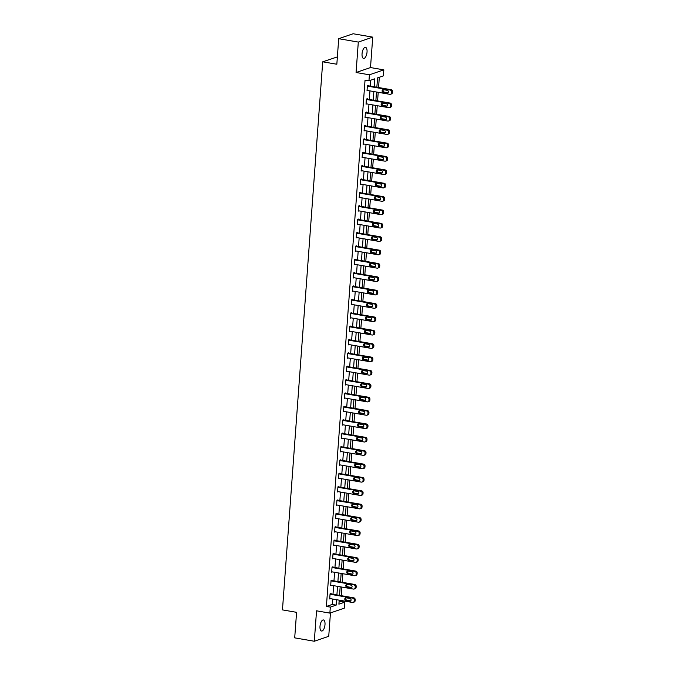 <?xml version="1.0" encoding="UTF-8"?>
<svg xmlns="http://www.w3.org/2000/svg" width="675" height="675" viewBox="0 0 675 675"><rect width="100%" height="100%" fill="white"/><g stroke="black" fill="none" stroke-linecap="round" stroke-linejoin="round"><path stroke-width="1.01" d="M324.996 624.637A5.619 2.371 99.8 0 0 323.452 619.954A5.619 2.371 99.8 0 0 320.001 626.349A5.619 2.371 99.8 0 0 321.545 631.032A5.619 2.371 99.8 0 0 324.996 624.637M367.04 52.034A5.619 2.371 99.8 0 0 365.504 47.351A5.619 2.371 99.8 0 0 362.053 53.747A5.619 2.371 99.8 0 0 363.589 58.43A5.619 2.371 99.8 0 0 367.04 52.034M339.044 602.108L340.824 601.501L344.739 602.176L344.301 608.175L329.873 613.119L330.311 607.12L336.167 605.112L336.563 599.712M337.365 56.902L322.718 61.805L282.462 609.888L296.578 612.326L294.705 637.867L314.305 641.25L328.733 636.306L330.455 612.917M322.718 61.805L336.833 64.235L338.707 38.694L353.135 33.75L372.735 37.133L358.307 42.078L356.071 72.503L369.402 74.807L383.83 69.862L383.392 75.862L377.544 77.87L376.852 87.235M356.071 72.503L370.499 67.559L372.735 37.133M370.499 67.559L383.83 69.862M340.824 601.501L340.9 600.455M341.246 595.679L341.879 587.081M342.233 582.306L342.866 573.716M343.212 568.932L343.845 560.343M344.199 555.559L344.824 546.969M345.178 542.185L345.811 533.596M346.157 528.812L346.79 520.222M347.144 515.438L347.768 506.849M348.123 502.073L348.756 493.476M349.102 488.7L349.734 480.111M350.089 475.327L350.722 466.737M351.067 461.953L351.7 453.364M352.055 448.58L352.679 439.99M353.033 435.206L353.666 426.617M354.012 421.841L354.645 413.243M354.999 408.468L355.632 399.878M355.978 395.094L356.611 386.505M356.965 381.721L357.59 373.132M357.944 368.348L358.577 359.758M358.923 354.974L359.556 346.385M359.91 341.601L360.534 333.011M360.889 328.236L361.522 319.638M361.868 314.862L362.5 306.273M362.855 301.489L363.488 292.899M363.833 288.115L364.466 279.526M364.821 274.742L365.445 266.152M365.799 261.368L366.432 252.779M366.778 248.003L367.411 239.406M367.765 234.63L368.39 226.041M368.744 221.257L369.377 212.667M369.723 207.883L370.356 199.294M370.71 194.51L371.343 185.92M371.689 181.136L372.322 172.547M372.676 167.763L373.3 159.173M373.655 154.398L374.288 145.8M374.633 141.024L375.266 132.435M375.621 127.651L376.253 119.062M376.599 114.278L377.232 105.688M377.587 100.904L378.211 92.315M378.565 87.531L379.316 77.254M338.707 38.694L358.307 42.078M374.228 86.788L374.811 78.798L368.963 80.806L365.04 80.131L326.396 606.445L332.243 604.437L332.64 599.029M332.994 594.253L333.619 585.664M333.973 580.88L334.606 572.29M334.952 567.506L335.585 558.917M335.939 554.133L336.572 545.543M336.918 540.759L337.551 532.17M337.905 527.386L338.529 518.797M338.884 514.021L339.517 505.432M339.863 500.648L340.495 492.058M340.85 487.274L341.474 478.685M341.828 473.901L342.461 465.311M342.807 460.527L343.44 451.938M343.794 447.154L344.427 438.564M344.773 433.789L345.406 425.191M345.76 420.415L346.385 411.826M346.739 407.042L347.372 398.452M347.718 393.668L348.351 385.079M348.705 380.295L349.338 371.706M349.684 366.922L350.317 358.332M350.671 353.548L351.295 344.959M351.65 340.183L352.282 331.594M352.628 326.81L353.261 318.22M353.616 313.436L354.24 304.847M354.594 300.063L355.227 291.473M355.573 286.689L356.206 278.1M356.56 273.316L357.193 264.727M357.539 259.951L358.172 251.353M358.526 246.578L359.151 237.988M359.505 233.204L360.138 224.615M360.484 219.831L361.117 211.241M361.471 206.457L362.095 197.868M362.45 193.084L363.082 184.494M363.428 179.71L364.061 171.121M364.416 166.345L365.048 157.756M365.394 152.972L366.027 144.382M366.382 139.598L367.006 131.009M367.36 126.225L367.993 117.636M368.339 112.852L368.972 104.262M369.326 99.478L369.959 90.889M370.305 86.113L370.744 80.198M368.339 85.767L368.364 85.337L367.394 85.674L367.014 90.821L367.858 90.526M367.352 99.141L367.386 98.71L366.407 99.048L366.036 104.186L366.879 103.899M366.373 112.514L366.407 112.084L365.428 112.421L365.048 117.56L365.892 117.273M365.386 125.887L365.42 125.457L364.449 125.795L364.07 130.933L364.913 130.646M364.407 139.261L364.441 138.831L363.462 139.16L363.091 144.307L363.926 144.02M363.428 152.626L363.454 152.204L362.483 152.533L362.104 157.68L362.948 157.393M362.441 165.999L362.475 165.578L361.496 165.907L361.125 171.053L361.969 170.758M361.462 179.373L361.496 178.943L360.517 179.28L360.138 184.427L360.982 184.132M360.484 192.746L360.509 192.316L359.539 192.653L359.159 197.792L360.003 197.505M359.497 206.12L359.53 205.689L358.552 206.027L358.18 211.165L359.016 210.878M358.518 219.493L358.552 219.063L357.573 219.4L357.193 224.539L358.037 224.252M357.531 232.867L357.564 232.436L356.594 232.765L356.214 237.912L357.058 237.625M356.552 246.232L356.586 245.81L355.607 246.139L355.227 251.286L356.071 250.999M355.573 259.605L355.598 259.175L354.628 259.512L354.248 264.659L355.092 264.364M354.586 272.978L354.62 272.548L353.641 272.886L353.27 278.024L354.113 277.737M353.607 286.352L353.641 285.922L352.662 286.259L352.282 291.398L353.126 291.111M352.62 299.725L352.654 299.295L351.683 299.632L351.304 304.771L352.148 304.484M351.641 313.099L351.675 312.668L350.696 312.998L350.325 318.144L351.16 317.858M350.663 326.464L350.688 326.042L349.718 326.371L349.338 331.518L350.182 331.231M349.675 339.837L349.709 339.415L348.739 339.744L348.359 344.891L349.203 344.596M348.697 353.211L348.73 352.78L347.752 353.118L347.372 358.265L348.216 357.969M347.718 366.584L347.743 366.154L346.773 366.491L346.393 371.63L347.237 371.343M346.731 379.957L346.764 379.527L345.786 379.865L345.414 385.003L346.25 384.716M345.752 393.331L345.786 392.901L344.807 393.238L344.427 398.377L345.271 398.09M344.765 406.704L344.798 406.274L343.828 406.603L343.448 411.75L344.292 411.463M343.786 420.069L343.82 419.648L342.841 419.977L342.461 425.123L343.305 424.837M342.807 433.443L342.832 433.013L341.862 433.35L341.483 438.497L342.326 438.202M341.82 446.816L341.854 446.386L340.875 446.723L340.504 451.862L341.348 451.575M340.841 460.19L340.875 459.759L339.896 460.097L339.517 465.235L340.36 464.948M339.854 473.563L339.888 473.133L338.918 473.47L338.538 478.609L339.382 478.322M338.875 486.937L338.909 486.506L337.93 486.835L337.559 491.982L338.394 491.695M337.897 500.302L337.922 499.88L336.952 500.209L336.572 505.356L337.416 505.069M336.909 513.675L336.943 513.253L335.973 513.582L335.593 518.729L336.437 518.434M335.931 527.048L335.964 526.618L334.986 526.956L334.606 532.102L335.45 531.807M334.952 540.422L334.977 539.992L334.007 540.329L333.627 545.467L334.471 545.181M333.965 553.795L333.998 553.365L333.02 553.702L332.648 558.841L333.484 558.554M332.986 567.169L333.02 566.738L332.041 567.076L331.661 572.214L332.505 571.928M331.999 580.542L332.032 580.112L331.062 580.441L330.683 585.588L331.526 585.301M331.02 593.907L331.054 593.485L330.075 593.814L329.695 598.961L330.539 598.674M329.873 613.119L316.541 610.816L314.305 641.25M326.396 606.445L330.311 607.12M368.963 80.806L369.402 74.807M339.188 600.159L338.892 604.176L344.739 602.176M376.507 92.019L375.874 100.609M375.519 105.393L374.895 113.982M374.541 118.766L373.908 127.356M373.562 132.14L372.929 140.729M372.575 145.513L371.942 154.102M371.596 158.878L370.963 167.468M370.609 172.252L369.984 180.841M369.63 185.625L368.997 194.214M368.651 198.998L368.018 207.588M367.664 212.372L367.031 220.961M366.685 225.745L366.052 234.335M365.698 239.11L365.074 247.708M364.719 252.484L364.087 261.073M363.741 265.857L363.108 274.447M362.753 279.231L362.129 287.82M361.775 292.604L361.142 301.193M360.796 305.977L360.163 314.567M359.809 319.351L359.176 327.94M358.83 332.716L358.197 341.305M357.843 346.089L357.218 354.679M356.864 359.463L356.231 368.052M355.885 372.836L355.252 381.426M354.898 386.21L354.265 394.799M353.919 399.583L353.287 408.173M352.932 412.948L352.308 421.546M351.953 426.322L351.321 434.911M350.975 439.695L350.342 448.284M349.988 453.068L349.363 461.658M349.009 466.442L348.376 475.031M348.03 479.815L347.397 488.405M347.043 493.189L346.41 501.778M346.064 506.554L345.431 515.143M345.077 519.927L344.452 528.517M344.098 533.301L343.465 541.89M343.119 546.674L342.487 555.263M342.132 560.048L341.499 568.637M341.153 573.421L340.521 582.01M340.166 586.786L339.542 595.384M336.909 594.928L337.542 586.339M337.897 581.555L338.521 572.965M338.875 568.181L339.508 559.592M339.854 554.808L340.487 546.218M340.841 541.434L341.474 532.845M341.82 528.069L342.453 519.48M342.807 514.696L343.432 506.107M343.786 501.322L344.419 492.733M344.765 487.949L345.398 479.36M345.752 474.576L346.376 465.986M346.731 461.202L347.363 452.613M347.718 447.837L348.342 439.239M348.697 434.464L349.329 425.874M349.675 421.09L350.308 412.501M350.663 407.717L351.287 399.127M351.641 394.343L352.274 385.754M352.62 380.97L353.253 372.381M353.607 367.597L354.24 359.007M354.586 354.232L355.219 345.642M355.573 340.858L356.198 332.269M356.552 327.485L357.185 318.895M357.531 314.111L358.163 305.522M358.518 300.738L359.142 292.148M359.497 287.364L360.129 278.775M360.475 273.999L361.108 265.402M361.462 260.626L362.095 252.037M362.441 247.253L363.074 238.663M363.428 233.879L364.053 225.29M364.407 220.506L365.04 211.916M365.386 207.132L366.019 198.543M366.373 193.759L367.006 185.169M367.352 180.394L367.985 171.804M368.339 167.02L368.963 158.431M369.318 153.647L369.951 145.057M370.297 140.273L370.929 131.684M371.284 126.9L371.908 118.311M372.262 113.527L372.895 104.937M373.241 100.162L373.874 91.564M332.243 604.437L336.167 605.112M367.36 86.105L390.116 90.028A1.755 1.552 -108.9 0 1 391.559 92.011L391.5 92.872A1.755 1.552 -108.9 0 1 389.804 94.314L367.048 90.391M390.496 94.264L391.475 93.926A1.755 1.552 71.1 0 0 392.47 92.534L392.538 91.682A1.755 1.552 71.1 0 0 391.095 89.691L367.521 85.632M387.239 90.315A1.401 1.24 71.1 0 1 387.037 93.057L383.273 92.407A1.401 1.24 71.1 0 1 383.476 89.665L387.239 90.315M388.041 92.728A1.401 1.24 71.1 0 1 388.007 92.72L384.244 92.07A1.401 1.24 71.1 0 1 383.442 89.657M366.382 99.478L389.137 103.402A1.755 1.552 -108.9 0 1 390.58 105.384L390.513 106.245A1.755 1.552 -108.9 0 1 388.817 107.688L366.061 103.764M389.517 107.637L390.488 107.3A1.755 1.552 71.1 0 0 391.492 105.907L391.551 105.055A1.755 1.552 71.1 0 0 390.108 103.064L366.542 99.006M386.252 103.688A1.401 1.24 71.1 0 1 386.058 106.431L382.286 105.781A1.401 1.24 71.1 0 1 382.489 103.039L386.252 103.688M387.053 106.102A1.401 1.24 71.1 0 1 387.028 106.093L383.265 105.443A1.401 1.24 71.1 0 1 382.463 103.03M365.394 112.852L388.15 116.775A1.755 1.552 -108.9 0 1 389.593 118.758L389.534 119.618A1.755 1.552 -108.9 0 1 387.838 121.061L365.082 117.138M388.53 121.002L389.509 120.673A1.755 1.552 71.1 0 0 390.504 119.281L390.572 118.42A1.755 1.552 71.1 0 0 389.129 116.438L365.563 112.371M385.273 117.053A1.401 1.24 71.1 0 1 385.627 119.762A1.401 1.24 71.1 0 1 385.071 119.804L381.308 119.154A1.401 1.24 71.1 0 1 381.51 116.412L385.273 117.053M385.071 119.804L386.049 119.467A1.401 1.24 71.1 0 1 386.049 119.467L382.286 118.817A1.401 1.24 71.1 0 1 381.485 116.404M364.416 126.217L387.172 130.148A1.755 1.552 -108.9 0 1 388.614 132.131L388.547 132.983A1.755 1.552 -108.9 0 1 386.859 134.435L364.103 130.503M387.551 134.376L388.53 134.047A1.755 1.552 71.1 0 0 389.526 132.654L389.585 131.794A1.755 1.552 71.1 0 0 388.142 129.811L364.576 125.744M384.294 130.427A1.401 1.24 71.1 0 1 384.092 133.169L380.329 132.519A1.401 1.24 71.1 0 1 380.531 129.777L384.294 130.427M385.096 132.84A1.401 1.24 71.1 0 1 385.062 132.84L381.299 132.19A1.401 1.24 71.1 0 1 380.498 129.777M363.437 139.59L386.193 143.513A1.755 1.552 -108.9 0 1 387.636 145.505L387.568 146.357A1.755 1.552 -108.9 0 1 385.872 147.8L363.116 143.876M386.573 147.749L387.543 147.42A1.755 1.552 71.1 0 0 388.547 146.028L388.606 145.167A1.755 1.552 71.1 0 0 387.163 143.184L363.597 139.118M383.307 143.8A1.401 1.24 71.1 0 1 383.105 146.543L379.342 145.893A1.401 1.24 71.1 0 1 379.544 143.151L383.307 143.8M384.109 146.213A1.401 1.24 71.1 0 1 384.083 146.213L380.32 145.564A1.401 1.24 71.1 0 1 379.519 143.151M362.45 152.963L385.206 156.887A1.755 1.552 -108.9 0 1 386.648 158.878L386.589 159.73A1.755 1.552 -108.9 0 1 384.893 161.173L362.137 157.25M385.585 161.123L386.564 160.785A1.755 1.552 71.1 0 0 387.56 159.401L387.627 158.541A1.755 1.552 71.1 0 0 386.184 156.558L362.618 152.491M382.328 157.174A1.401 1.24 71.1 0 1 382.126 159.916L378.363 159.266A1.401 1.24 71.1 0 1 378.565 156.524L382.328 157.174M383.13 159.587A1.401 1.24 71.1 0 1 383.105 159.587L379.333 158.937A1.401 1.24 71.1 0 1 378.54 156.524M361.471 166.337L384.227 170.26A1.755 1.552 -108.9 0 1 385.67 172.243L385.602 173.104A1.755 1.552 -108.9 0 1 383.906 174.547L361.15 170.623M384.607 174.496L385.577 174.158A1.755 1.552 71.1 0 0 386.581 172.766L386.64 171.914A1.755 1.552 71.1 0 0 385.197 169.931L361.631 165.864M381.35 170.547A1.401 1.24 71.1 0 1 381.147 173.289L377.384 172.64A1.401 1.24 71.1 0 1 377.578 169.898L381.35 170.547M381.147 173.289L382.118 172.952A1.401 1.24 71.1 0 1 382.118 172.952L378.354 172.302A1.401 1.24 71.1 0 1 377.553 169.889M360.484 179.71L383.24 183.634A1.755 1.552 -108.9 0 1 384.683 185.617L384.623 186.477A1.755 1.552 -108.9 0 1 382.927 187.92L360.172 183.997M383.619 187.869L384.598 187.532A1.755 1.552 71.1 0 0 385.594 186.14L385.661 185.287A1.755 1.552 71.1 0 0 384.218 183.296L360.652 179.238M380.363 183.921A1.401 1.24 71.1 0 1 380.16 186.663L376.397 186.013A1.401 1.24 71.1 0 1 376.599 183.271L380.363 183.921M381.164 186.334A1.401 1.24 71.1 0 1 381.139 186.325L377.376 185.676A1.401 1.24 71.1 0 1 376.574 183.262M359.505 193.084L382.261 197.007A1.755 1.552 -108.9 0 1 383.704 198.99L383.645 199.851A1.755 1.552 -108.9 0 1 381.949 201.293L359.193 197.37M382.641 201.234L383.619 200.905A1.755 1.552 71.1 0 0 384.615 199.513L384.683 198.653A1.755 1.552 71.1 0 0 383.24 196.67L359.665 192.603M379.384 197.294A1.401 1.24 71.1 0 1 379.181 200.036L375.418 199.387A1.401 1.24 71.1 0 1 375.621 196.644L379.384 197.294M380.185 199.707A1.401 1.24 71.1 0 1 380.152 199.699L376.388 199.049A1.401 1.24 71.1 0 1 375.587 196.636M358.526 206.449L381.282 210.381A1.755 1.552 -108.9 0 1 382.725 212.363L382.657 213.224A1.755 1.552 -108.9 0 1 380.962 214.667L358.206 210.735M381.662 214.608L382.632 214.279A1.755 1.552 71.1 0 0 383.636 212.887L383.695 212.026A1.755 1.552 71.1 0 0 382.252 210.043L358.687 205.976M378.397 210.659A1.401 1.24 71.1 0 1 378.194 213.401L374.431 212.76A1.401 1.24 71.1 0 1 374.633 210.009L378.397 210.659M378.194 213.401L379.173 213.072A1.401 1.24 71.1 0 1 379.173 213.072L375.41 212.422A1.401 1.24 71.1 0 1 374.608 210.009M357.539 219.822L380.295 223.754A1.755 1.552 -108.9 0 1 381.738 225.737L381.679 226.589A1.755 1.552 -108.9 0 1 379.983 228.032L357.227 224.108M380.675 227.981L381.653 227.652A1.755 1.552 71.1 0 0 382.649 226.26L382.717 225.399A1.755 1.552 71.1 0 0 381.274 223.417L357.708 219.35M377.418 224.032A1.401 1.24 71.1 0 1 377.215 226.775L373.452 226.125A1.401 1.24 71.1 0 1 373.655 223.383L377.418 224.032M377.215 226.775L378.194 226.446A1.401 1.24 71.1 0 1 378.194 226.446L374.431 225.796A1.401 1.24 71.1 0 1 373.629 223.383M356.56 233.196L379.316 237.119A1.755 1.552 -108.9 0 1 380.759 239.11L380.692 239.962A1.755 1.552 -108.9 0 1 379.004 241.405L356.248 237.482M379.696 241.355L380.666 241.017A1.755 1.552 71.1 0 0 381.67 239.633L381.729 238.773A1.755 1.552 71.1 0 0 380.287 236.79L356.721 232.723M376.439 237.406A1.401 1.24 71.1 0 1 376.237 240.148L372.473 239.498A1.401 1.24 71.1 0 1 372.668 236.756L376.439 237.406M377.241 239.819A1.401 1.24 71.1 0 1 377.207 239.819L373.444 239.169A1.401 1.24 71.1 0 1 372.642 236.756M355.573 246.569L378.329 250.493A1.755 1.552 -108.9 0 1 379.772 252.475L379.713 253.336A1.755 1.552 -108.9 0 1 378.017 254.779L355.261 250.855M378.717 254.728L379.688 254.391A1.755 1.552 71.1 0 0 380.692 252.998L380.751 252.146A1.755 1.552 71.1 0 0 379.308 250.163L355.742 246.097M375.452 250.779A1.401 1.24 71.1 0 1 375.249 253.522L371.486 252.872A1.401 1.24 71.1 0 1 371.689 250.13L375.452 250.779M376.253 253.192A1.401 1.24 71.1 0 1 376.228 253.184L372.465 252.534A1.401 1.24 71.1 0 1 371.663 250.121M354.594 259.942L377.35 263.866A1.755 1.552 -108.9 0 1 378.793 265.849L378.734 266.709A1.755 1.552 -108.9 0 1 377.038 268.152L354.282 264.229M377.73 268.102L378.709 267.764A1.755 1.552 71.1 0 0 379.704 266.372L379.772 265.52A1.755 1.552 71.1 0 0 378.329 263.528L354.755 259.47M374.473 264.153A1.401 1.24 71.1 0 1 374.271 266.895L370.507 266.245A1.401 1.24 71.1 0 1 370.71 263.503L374.473 264.153M375.275 266.566A1.401 1.24 71.1 0 1 375.241 266.558L371.478 265.908A1.401 1.24 71.1 0 1 370.676 263.495M353.616 273.316L376.372 277.239A1.755 1.552 -108.9 0 1 377.814 279.222L377.747 280.083A1.755 1.552 -108.9 0 1 376.051 281.526L353.295 277.602M376.751 281.475L377.722 281.137A1.755 1.552 71.1 0 0 378.726 279.745L378.785 278.893A1.755 1.552 71.1 0 0 377.342 276.902L353.776 272.843M373.486 277.526A1.401 1.24 71.1 0 1 373.292 280.268L369.52 279.619A1.401 1.24 71.1 0 1 369.723 276.877L373.486 277.526M374.288 279.939A1.401 1.24 71.1 0 1 374.262 279.931L370.499 279.281A1.401 1.24 71.1 0 1 369.698 276.868M352.628 286.689L375.384 290.613A1.755 1.552 -108.9 0 1 376.827 292.596L376.768 293.456A1.755 1.552 -108.9 0 1 375.072 294.899L352.316 290.976M375.764 294.84L376.743 294.511A1.755 1.552 71.1 0 0 377.738 293.119L377.806 292.258A1.755 1.552 71.1 0 0 376.363 290.275L352.797 286.208M372.507 290.891A1.401 1.24 71.1 0 1 372.862 293.6A1.401 1.24 71.1 0 1 372.305 293.642L368.542 292.992A1.401 1.24 71.1 0 1 368.744 290.25L372.507 290.891M373.309 293.304A1.401 1.24 71.1 0 1 373.283 293.304L369.52 292.655A1.401 1.24 71.1 0 1 368.719 290.242M351.65 300.054L374.406 303.986A1.755 1.552 -108.9 0 1 375.848 305.969L375.781 306.821A1.755 1.552 -108.9 0 1 374.093 308.273L351.337 304.341M374.785 308.213L375.764 307.884A1.755 1.552 71.1 0 0 376.76 306.492L376.819 305.632A1.755 1.552 71.1 0 0 375.376 303.649L351.81 299.582M371.528 304.265A1.401 1.24 71.1 0 1 371.326 307.007L367.563 306.357A1.401 1.24 71.1 0 1 367.765 303.615L371.528 304.265M372.33 306.678A1.401 1.24 71.1 0 1 372.296 306.678L368.533 306.028A1.401 1.24 71.1 0 1 367.732 303.615M350.671 313.428L373.427 317.351A1.755 1.552 -108.9 0 1 374.87 319.343L374.802 320.195A1.755 1.552 -108.9 0 1 373.106 321.637L350.35 317.714M373.807 321.587L374.777 321.258A1.755 1.552 71.1 0 0 375.781 319.866L375.84 319.005A1.755 1.552 71.1 0 0 374.397 317.022L350.831 312.955M370.541 317.638A1.401 1.24 71.1 0 1 370.339 320.38L366.576 319.731A1.401 1.24 71.1 0 1 366.778 316.988L370.541 317.638M370.339 320.38L371.317 320.051A1.401 1.24 71.1 0 1 371.317 320.051L367.554 319.402A1.401 1.24 71.1 0 1 366.753 316.988M349.684 326.801L372.44 330.725A1.755 1.552 -108.9 0 1 373.882 332.716L373.823 333.568A1.755 1.552 -108.9 0 1 372.127 335.011L349.372 331.087M372.819 334.96L373.798 334.623A1.755 1.552 71.1 0 0 374.794 333.239L374.861 332.378A1.755 1.552 71.1 0 0 373.418 330.396L349.852 326.329M369.562 331.012A1.401 1.24 71.1 0 1 369.36 333.754L365.597 333.104A1.401 1.24 71.1 0 1 365.799 330.362L369.562 331.012M370.364 333.425A1.401 1.24 71.1 0 1 370.339 333.425L366.567 332.775A1.401 1.24 71.1 0 1 365.774 330.362M348.705 340.175L371.461 344.098A1.755 1.552 -108.9 0 1 372.904 346.081L372.836 346.942A1.755 1.552 -108.9 0 1 371.149 348.384L348.384 344.461M371.841 348.334L372.811 347.996A1.755 1.552 71.1 0 0 373.815 346.604L373.874 345.752A1.755 1.552 71.1 0 0 372.431 343.769L348.865 339.702M368.584 344.385A1.401 1.24 71.1 0 1 368.381 347.127L364.618 346.477A1.401 1.24 71.1 0 1 364.812 343.735L368.584 344.385M369.377 346.798A1.401 1.24 71.1 0 1 369.352 346.79L365.588 346.14A1.401 1.24 71.1 0 1 364.787 343.727M347.718 353.548L370.474 357.472A1.755 1.552 -108.9 0 1 371.917 359.454L371.858 360.315A1.755 1.552 -108.9 0 1 370.162 361.758L347.406 357.834M370.862 361.707L371.832 361.37A1.755 1.552 71.1 0 0 372.828 359.977L372.895 359.125A1.755 1.552 71.1 0 0 371.452 357.134L347.887 353.076M367.597 357.758A1.401 1.24 71.1 0 1 367.394 360.501L363.631 359.851A1.401 1.24 71.1 0 1 363.833 357.109L367.597 357.758M367.394 360.501L368.373 360.163A1.401 1.24 71.1 0 1 368.373 360.163L364.61 359.513A1.401 1.24 71.1 0 1 363.808 357.1M346.739 366.922L369.495 370.845A1.755 1.552 -108.9 0 1 370.938 372.828L370.879 373.688A1.755 1.552 -108.9 0 1 369.183 375.131L346.427 371.208M369.875 375.072L370.853 374.743A1.755 1.552 71.1 0 0 371.849 373.351L371.917 372.49A1.755 1.552 71.1 0 0 370.474 370.507L346.899 366.441M366.618 371.132A1.401 1.24 71.1 0 1 366.415 373.874L362.652 373.224A1.401 1.24 71.1 0 1 362.855 370.482L366.618 371.132M367.419 373.545A1.401 1.24 71.1 0 1 367.386 373.537L363.623 372.887A1.401 1.24 71.1 0 1 362.821 370.474M345.76 380.287L368.516 384.218A1.755 1.552 -108.9 0 1 369.959 386.201L369.892 387.062A1.755 1.552 -108.9 0 1 368.196 388.505L345.44 384.573M368.896 388.446L369.866 388.117A1.755 1.552 71.1 0 0 370.87 386.724L370.929 385.864A1.755 1.552 71.1 0 0 369.487 383.881L345.921 379.814M365.631 384.497A1.401 1.24 71.1 0 1 365.428 387.239L361.665 386.598A1.401 1.24 71.1 0 1 361.868 383.847L365.631 384.497M366.432 386.91A1.401 1.24 71.1 0 1 366.407 386.91L362.644 386.26A1.401 1.24 71.1 0 1 361.842 383.847M344.773 393.66L367.529 397.592A1.755 1.552 -108.9 0 1 368.972 399.575L368.913 400.427A1.755 1.552 -108.9 0 1 367.217 401.87L344.461 397.946M367.909 401.819L368.887 401.49A1.755 1.552 71.1 0 0 369.883 400.098L369.951 399.237A1.755 1.552 71.1 0 0 368.508 397.254L344.942 393.188M364.652 397.87A1.401 1.24 71.1 0 1 364.449 400.613L360.686 399.963A1.401 1.24 71.1 0 1 360.889 397.221L364.652 397.87M365.453 400.283A1.401 1.24 71.1 0 1 365.428 400.283L361.665 399.634A1.401 1.24 71.1 0 1 360.863 397.221M343.794 407.033L366.55 410.957A1.755 1.552 -108.9 0 1 367.993 412.948L367.926 413.8A1.755 1.552 -108.9 0 1 366.238 415.243L343.482 411.32M366.93 415.192L367.909 414.855A1.755 1.552 71.1 0 0 368.904 413.471L368.963 412.611A1.755 1.552 71.1 0 0 367.521 410.628L343.955 406.561M363.673 411.244A1.401 1.24 71.1 0 1 363.471 413.986L359.707 413.336A1.401 1.24 71.1 0 1 359.91 410.594L363.673 411.244M363.471 413.986L364.441 413.657A1.401 1.24 71.1 0 1 364.441 413.657L360.678 413.007A1.401 1.24 71.1 0 1 359.876 410.594M342.807 420.407L365.572 424.33A1.755 1.552 -108.9 0 1 367.006 426.313L366.947 427.174A1.755 1.552 -108.9 0 1 365.251 428.617L342.495 424.693M365.951 428.566L366.922 428.228A1.755 1.552 71.1 0 0 367.926 426.836L367.985 425.984A1.755 1.552 71.1 0 0 366.542 424.001L342.976 419.934M362.686 424.617A1.401 1.24 71.1 0 1 362.483 427.359L358.72 426.71A1.401 1.24 71.1 0 1 358.923 423.968L362.686 424.617M363.488 427.03A1.401 1.24 71.1 0 1 363.462 427.022L359.699 426.372A1.401 1.24 71.1 0 1 358.898 423.959M341.828 433.78L364.584 437.704A1.755 1.552 -108.9 0 1 366.027 439.687L365.968 440.547A1.755 1.552 -108.9 0 1 364.272 441.99L341.516 438.067M364.964 441.939L365.943 441.602A1.755 1.552 71.1 0 0 366.938 440.21L367.006 439.358A1.755 1.552 71.1 0 0 365.563 437.366L341.997 433.308M361.707 437.991A1.401 1.24 71.1 0 1 361.505 440.733L357.742 440.083A1.401 1.24 71.1 0 1 357.944 437.341L361.707 437.991M362.509 440.404A1.401 1.24 71.1 0 1 362.475 440.395L358.712 439.746A1.401 1.24 71.1 0 1 357.91 437.333M340.85 447.154L363.606 451.077A1.755 1.552 -108.9 0 1 365.048 453.06L364.981 453.921A1.755 1.552 -108.9 0 1 363.285 455.363L340.529 451.44M363.985 455.313L364.956 454.975A1.755 1.552 71.1 0 0 365.96 453.583L366.019 452.731A1.755 1.552 71.1 0 0 364.576 450.74L341.01 446.681M360.72 451.364A1.401 1.24 71.1 0 1 360.526 454.106L356.754 453.457A1.401 1.24 71.1 0 1 356.957 450.714L360.72 451.364M360.526 454.106L361.496 453.769A1.401 1.24 71.1 0 1 361.496 453.769L357.733 453.119A1.401 1.24 71.1 0 1 356.932 450.706M339.863 460.527L362.618 464.451A1.755 1.552 -108.9 0 1 364.061 466.433L364.002 467.294A1.755 1.552 -108.9 0 1 362.306 468.737L339.55 464.813M362.998 468.678L363.977 468.349A1.755 1.552 71.1 0 0 364.973 466.957L365.04 466.096A1.755 1.552 71.1 0 0 363.597 464.113L340.031 460.046M359.741 464.729A1.401 1.24 71.1 0 1 360.096 467.438A1.401 1.24 71.1 0 1 359.539 467.48L355.776 466.83A1.401 1.24 71.1 0 1 355.978 464.088L359.741 464.729M359.539 467.48L360.517 467.142A1.401 1.24 71.1 0 1 360.517 467.142L356.754 466.493A1.401 1.24 71.1 0 1 355.953 464.079M338.884 473.892L361.64 477.824A1.755 1.552 -108.9 0 1 363.082 479.807L363.015 480.659A1.755 1.552 -108.9 0 1 361.327 482.11L338.572 478.178M362.019 482.051L362.998 481.722A1.755 1.552 71.1 0 0 363.994 480.33L364.053 479.469A1.755 1.552 71.1 0 0 362.618 477.487L339.044 473.42M358.762 478.102A1.401 1.24 71.1 0 1 358.56 480.845L354.797 480.195A1.401 1.24 71.1 0 1 354.999 477.453L358.762 478.102M359.564 480.516A1.401 1.24 71.1 0 1 359.53 480.516L355.767 479.866A1.401 1.24 71.1 0 1 354.966 477.453M337.905 487.266L360.661 491.189A1.755 1.552 -108.9 0 1 362.104 493.18L362.036 494.032A1.755 1.552 -108.9 0 1 360.34 495.475L337.584 491.552M361.041 495.425L362.011 495.096A1.755 1.552 71.1 0 0 363.015 493.703L363.074 492.843A1.755 1.552 71.1 0 0 361.631 490.86L338.065 486.793M357.775 491.476A1.401 1.24 71.1 0 1 357.573 494.218L353.81 493.568A1.401 1.24 71.1 0 1 354.012 490.826L357.775 491.476M358.577 493.889A1.401 1.24 71.1 0 1 358.552 493.889L354.788 493.239A1.401 1.24 71.1 0 1 353.987 490.826M336.918 500.639L359.674 504.562A1.755 1.552 -108.9 0 1 361.117 506.554L361.058 507.406A1.755 1.552 -108.9 0 1 359.362 508.849L336.606 504.925M360.053 508.798L361.032 508.461A1.755 1.552 71.1 0 0 362.028 507.077L362.095 506.216A1.755 1.552 71.1 0 0 360.652 504.233L337.087 500.167M356.797 504.849A1.401 1.24 71.1 0 1 356.594 507.592L352.831 506.942A1.401 1.24 71.1 0 1 353.033 504.2L356.797 504.849M356.594 507.592L357.573 507.263A1.401 1.24 71.1 0 1 357.573 507.263L353.801 506.613A1.401 1.24 71.1 0 1 353.008 504.2M335.939 514.013L358.695 517.936A1.755 1.552 -108.9 0 1 360.138 519.919L360.07 520.779A1.755 1.552 -108.9 0 1 358.383 522.222L335.618 518.299M359.075 522.172L360.045 521.834A1.755 1.552 71.1 0 0 361.049 520.442L361.108 519.59A1.755 1.552 71.1 0 0 359.665 517.607L336.099 513.54M355.818 518.223A1.401 1.24 71.1 0 1 355.615 520.965L351.852 520.315A1.401 1.24 71.1 0 1 352.046 517.573L355.818 518.223M356.611 520.636A1.401 1.24 71.1 0 1 356.586 520.627L352.823 519.978A1.401 1.24 71.1 0 1 352.021 517.565M334.952 527.386L357.708 531.309A1.755 1.552 -108.9 0 1 359.151 533.292L359.092 534.153A1.755 1.552 -108.9 0 1 357.396 535.596L334.64 531.672M358.096 535.545L359.066 535.208A1.755 1.552 71.1 0 0 360.062 533.815L360.129 532.963A1.755 1.552 71.1 0 0 358.687 530.972L335.121 526.913M354.831 531.596A1.401 1.24 71.1 0 1 354.628 534.338L350.865 533.689A1.401 1.24 71.1 0 1 351.067 530.947L354.831 531.596M355.632 534.009A1.401 1.24 71.1 0 1 355.607 534.001L351.844 533.351A1.401 1.24 71.1 0 1 351.042 530.938M333.973 540.759L356.729 544.683A1.755 1.552 -108.9 0 1 358.172 546.666L358.113 547.526A1.755 1.552 -108.9 0 1 356.417 548.969L333.661 545.046M357.109 548.91L358.087 548.581A1.755 1.552 71.1 0 0 359.083 547.189L359.151 546.328A1.755 1.552 71.1 0 0 357.708 544.345L334.133 540.278M353.852 544.97A1.401 1.24 71.1 0 1 353.649 547.712L349.886 547.062A1.401 1.24 71.1 0 1 350.089 544.32L353.852 544.97M354.653 547.383A1.401 1.24 71.1 0 1 354.62 547.374L350.857 546.725A1.401 1.24 71.1 0 1 350.055 544.312M332.994 554.124L355.75 558.056A1.755 1.552 -108.9 0 1 357.193 560.039L357.126 560.9A1.755 1.552 -108.9 0 1 355.43 562.342L332.674 558.411M356.13 562.283L357.1 561.954A1.755 1.552 71.1 0 0 358.104 560.562L358.163 559.702A1.755 1.552 71.1 0 0 356.721 557.719L333.155 553.652M352.865 558.335A1.401 1.24 71.1 0 1 352.671 561.077L348.899 560.436A1.401 1.24 71.1 0 1 349.102 557.685L352.865 558.335M352.671 561.077L353.641 560.748A1.401 1.24 71.1 0 1 353.641 560.748L349.878 560.098A1.401 1.24 71.1 0 1 349.076 557.685M332.007 567.498L354.763 571.43A1.755 1.552 -108.9 0 1 356.206 573.413L356.147 574.265A1.755 1.552 -108.9 0 1 354.451 575.708L331.695 571.784M355.143 575.657L356.122 575.328A1.755 1.552 71.1 0 0 357.117 573.936L357.185 573.075A1.755 1.552 71.1 0 0 355.742 571.092L332.176 567.025M351.886 571.708A1.401 1.24 71.1 0 1 351.683 574.45L347.92 573.801A1.401 1.24 71.1 0 1 348.123 571.058L351.886 571.708M352.688 574.121A1.401 1.24 71.1 0 1 352.662 574.121L348.899 573.472A1.401 1.24 71.1 0 1 348.098 571.058M331.028 580.871L353.784 584.795A1.755 1.552 -108.9 0 1 355.227 586.786L355.16 587.638A1.755 1.552 -108.9 0 1 353.472 589.081L330.716 585.158M354.164 589.03L355.143 588.693A1.755 1.552 71.1 0 0 356.138 587.309L356.198 586.448A1.755 1.552 71.1 0 0 354.755 584.466L331.189 580.399M350.907 585.082A1.401 1.24 71.1 0 1 350.705 587.824L346.942 587.174A1.401 1.24 71.1 0 1 347.144 584.432L350.907 585.082M351.709 587.495A1.401 1.24 71.1 0 1 351.675 587.495L347.912 586.845A1.401 1.24 71.1 0 1 347.11 584.432M330.041 594.245L352.806 598.168A1.755 1.552 -108.9 0 1 354.24 600.151L354.181 601.012A1.755 1.552 -108.9 0 1 352.485 602.454L329.729 598.531M353.185 602.404L354.156 602.066A1.755 1.552 71.1 0 0 355.16 600.674L355.219 599.822A1.755 1.552 71.1 0 0 353.776 597.839L330.21 593.772M349.92 598.455A1.401 1.24 71.1 0 1 349.718 601.197L345.954 600.548A1.401 1.24 71.1 0 1 346.157 597.805L349.92 598.455M349.718 601.197L350.696 600.86A1.401 1.24 71.1 0 1 350.696 600.86L346.933 600.21A1.401 1.24 71.1 0 1 346.132 597.797M391.095 89.691L390.116 90.028M392.538 91.682L391.559 92.011M392.47 92.534L391.5 92.872M387.037 93.057L388.007 92.72M383.273 92.407L384.244 92.07M390.108 103.064L389.137 103.402M391.551 105.055L390.58 105.384M391.492 105.907L390.513 106.245M386.058 106.431L387.028 106.093M382.286 105.781L383.265 105.443M389.129 116.438L388.15 116.775M390.572 118.42L389.593 118.758M390.504 119.281L389.534 119.618M381.308 119.154L382.286 118.817M388.142 129.811L387.172 130.148M389.585 131.794L388.614 132.131M389.526 132.654L388.547 132.983M384.092 133.169L385.062 132.84M380.329 132.519L381.299 132.19M387.163 143.184L386.193 143.513M388.606 145.167L387.636 145.505M388.547 146.028L387.568 146.357M383.105 146.543L384.083 146.213M379.342 145.893L380.32 145.564M386.184 156.558L385.206 156.887M387.627 158.541L386.648 158.878M387.56 159.401L386.589 159.73M382.126 159.916L383.105 159.587M378.363 159.266L379.333 158.937M385.197 169.931L384.227 170.26M386.64 171.914L385.67 172.243M386.581 172.766L385.602 173.104M377.384 172.64L378.354 172.302M384.218 183.296L383.24 183.634M385.661 185.287L384.683 185.617M385.594 186.14L384.623 186.477M380.16 186.663L381.139 186.325M376.397 186.013L377.376 185.676M383.24 196.67L382.261 197.007M384.683 198.653L383.704 198.99M384.615 199.513L383.645 199.851M379.181 200.036L380.152 199.699M375.418 199.387L376.388 199.049M382.252 210.043L381.282 210.381M383.695 212.026L382.725 212.363M383.636 212.887L382.657 213.224M374.431 212.76L375.41 212.422M381.274 223.417L380.295 223.754M382.717 225.399L381.738 225.737M382.649 226.26L381.679 226.589M373.452 226.125L374.431 225.796M380.287 236.79L379.316 237.119M381.729 238.773L380.759 239.11M381.67 239.633L380.692 239.962M376.237 240.148L377.207 239.819M372.473 239.498L373.444 239.169M379.308 250.163L378.329 250.493M380.751 252.146L379.772 252.475M380.692 252.998L379.713 253.336M375.249 253.522L376.228 253.184M371.486 252.872L372.465 252.534M378.329 263.528L377.35 263.866M379.772 265.52L378.793 265.849M379.704 266.372L378.734 266.709M374.271 266.895L375.241 266.558M370.507 266.245L371.478 265.908M377.342 276.902L376.372 277.239M378.785 278.893L377.814 279.222M378.726 279.745L377.747 280.083M373.292 280.268L374.262 279.931M369.52 279.619L370.499 279.281M376.363 290.275L375.384 290.613M377.806 292.258L376.827 292.596M377.738 293.119L376.768 293.456M372.305 293.642L373.283 293.304M368.542 292.992L369.52 292.655M375.376 303.649L374.406 303.986M376.819 305.632L375.848 305.969M376.76 306.492L375.781 306.821M371.326 307.007L372.296 306.678M367.563 306.357L368.533 306.028M374.397 317.022L373.427 317.351M375.84 319.005L374.87 319.343M375.781 319.866L374.802 320.195M366.576 319.731L367.554 319.402M373.418 330.396L372.44 330.725M374.861 332.378L373.882 332.716M374.794 333.239L373.823 333.568M369.36 333.754L370.339 333.425M365.597 333.104L366.567 332.775M372.431 343.769L371.461 344.098M373.874 345.752L372.904 346.081M373.815 346.604L372.836 346.942M368.381 347.127L369.352 346.79M364.618 346.477L365.588 346.14M371.452 357.134L370.474 357.472M372.895 359.125L371.917 359.454M372.828 359.977L371.858 360.315M363.631 359.851L364.61 359.513M370.474 370.507L369.495 370.845M371.917 372.49L370.938 372.828M371.849 373.351L370.879 373.688M366.415 373.874L367.386 373.537M362.652 373.224L363.623 372.887M369.487 383.881L368.516 384.218M370.929 385.864L369.959 386.201M370.87 386.724L369.892 387.062M365.428 387.239L366.407 386.91M361.665 386.598L362.644 386.26M368.508 397.254L367.529 397.592M369.951 399.237L368.972 399.575M369.883 400.098L368.913 400.427M364.449 400.613L365.428 400.283M360.686 399.963L361.665 399.634M367.521 410.628L366.55 410.957M368.963 412.611L367.993 412.948M368.904 413.471L367.926 413.8M359.707 413.336L360.678 413.007M366.542 424.001L365.572 424.33M367.985 425.984L367.006 426.313M367.926 426.836L366.947 427.174M362.483 427.359L363.462 427.022M358.72 426.71L359.699 426.372M365.563 437.366L364.584 437.704M367.006 439.358L366.027 439.687M366.938 440.21L365.968 440.547M361.505 440.733L362.475 440.395M357.742 440.083L358.712 439.746M364.576 450.74L363.606 451.077M366.019 452.731L365.048 453.06M365.96 453.583L364.981 453.921M356.754 453.457L357.733 453.119M363.597 464.113L362.618 464.451M365.04 466.096L364.061 466.433M364.973 466.957L364.002 467.294M355.776 466.83L356.754 466.493M362.618 477.487L361.64 477.824M364.053 479.469L363.082 479.807M363.994 480.33L363.015 480.659M358.56 480.845L359.53 480.516M354.797 480.195L355.767 479.866M361.631 490.86L360.661 491.189M363.074 492.843L362.104 493.18M363.015 493.703L362.036 494.032M357.573 494.218L358.552 493.889M353.81 493.568L354.788 493.239M360.652 504.233L359.674 504.562M362.095 506.216L361.117 506.554M362.028 507.077L361.058 507.406M352.831 506.942L353.801 506.613M359.665 517.607L358.695 517.936M361.108 519.59L360.138 519.919M361.049 520.442L360.07 520.779M355.615 520.965L356.586 520.627M351.852 520.315L352.823 519.978M358.687 530.972L357.708 531.309M360.129 532.963L359.151 533.292M360.062 533.815L359.092 534.153M354.628 534.338L355.607 534.001M350.865 533.689L351.844 533.351M357.708 544.345L356.729 544.683M359.151 546.328L358.172 546.666M359.083 547.189L358.113 547.526M353.649 547.712L354.62 547.374M349.886 547.062L350.857 546.725M356.721 557.719L355.75 558.056M358.163 559.702L357.193 560.039M358.104 560.562L357.126 560.9M348.899 560.436L349.878 560.098M355.742 571.092L354.763 571.43M357.185 573.075L356.206 573.413M357.117 573.936L356.147 574.265M351.683 574.45L352.662 574.121M347.92 573.801L348.899 573.472M354.755 584.466L353.784 584.795M356.198 586.448L355.227 586.786M356.138 587.309L355.16 587.638M350.705 587.824L351.675 587.495M346.942 587.174L347.912 586.845M353.776 597.839L352.806 598.168M355.219 599.822L354.24 600.151M355.16 600.674L354.181 601.012M345.954 600.548L346.933 600.21"/></g></svg>
